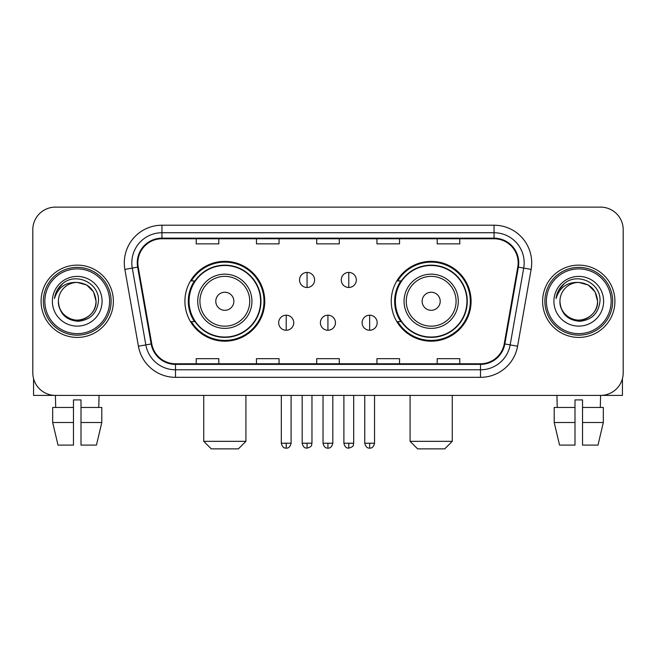 <?xml version="1.0" encoding="UTF-8"?>
<svg xmlns="http://www.w3.org/2000/svg" width="656" height="656" viewBox="0 0 656 656"><rect width="100%" height="100%" fill="white"/><g stroke="black" fill="none" stroke-linecap="round" stroke-linejoin="round"><path stroke-width="0.98" d="M391.255 301.268A39.909 39.909 0 0 0 431.172 341.177A39.909 39.909 0 0 0 471.082 301.268A39.909 39.909 0 0 0 431.172 261.35A39.909 39.909 0 0 0 391.255 301.268M184.918 301.268A39.909 39.909 0 0 0 224.828 341.177A39.909 39.909 0 0 0 264.745 301.268A39.909 39.909 0 0 0 224.828 261.35A39.909 39.909 0 0 0 184.918 301.268M194.488 321.596A36.523 36.523 0 0 1 194.488 280.932M400.832 321.596A36.523 36.523 0 0 1 400.832 280.932M32.8 229.723L32.8 372.805A22.591 22.591 0 0 0 55.391 395.396L600.609 395.396A22.591 22.591 0 0 0 623.2 372.805L623.2 229.723A22.591 22.591 0 0 0 600.609 207.132L55.391 207.132A22.591 22.591 0 0 0 32.8 229.723L32.8 372.805M41.082 301.268A36.146 36.146 0 0 0 77.228 337.414A36.146 36.146 0 0 0 113.381 301.268A36.146 36.146 0 0 0 77.228 265.122A36.146 36.146 0 0 0 41.082 301.268A36.146 36.146 0 0 0 77.228 337.414A36.146 36.146 0 0 0 113.381 301.268A36.146 36.146 0 0 0 77.228 265.122A36.146 36.146 0 0 0 41.082 301.268M542.619 301.268A36.146 36.146 0 0 0 578.772 337.414A36.146 36.146 0 0 0 614.918 301.268A36.146 36.146 0 0 0 578.772 265.122A36.146 36.146 0 0 0 542.619 301.268A36.146 36.146 0 0 0 578.772 337.414A36.146 36.146 0 0 0 614.918 301.268A36.146 36.146 0 0 0 578.772 265.122A36.146 36.146 0 0 0 542.619 301.268M137.85 262.859A24.1 24.1 0 0 1 161.95 238.759L494.05 238.759A24.1 24.1 0 0 1 517.781 267.041L504.234 343.859A24.1 24.1 0 0 1 480.504 363.768L175.496 363.768A24.1 24.1 0 0 1 151.766 343.859L138.219 267.041A24.1 24.1 0 0 1 137.85 262.859M137.252 262.859A24.698 24.698 0 0 0 137.629 267.148L151.167 343.965A24.698 24.698 0 0 0 175.496 364.375L480.504 364.375A24.698 24.698 0 0 0 504.833 343.965L518.371 267.148A24.698 24.698 0 0 0 494.05 238.161L161.95 238.161A24.698 24.698 0 0 0 137.252 262.859M124.87 269.395A37.654 37.654 0 0 1 161.95 225.205L494.05 225.205A37.654 37.654 0 0 1 531.13 269.395L517.584 346.212A37.654 37.654 0 0 1 480.504 377.323L175.496 377.323A37.654 37.654 0 0 1 138.416 346.212L124.87 269.395L132.282 268.091A30.119 30.119 0 0 1 161.95 232.741L494.05 232.741A30.119 30.119 0 0 1 523.718 268.091L510.171 344.9A30.119 30.119 0 0 1 480.504 369.795L175.496 369.795A30.119 30.119 0 0 1 145.829 344.9L132.282 268.091A30.119 30.119 0 0 1 131.831 262.859M600.609 207.132L55.391 207.132M55.719 407.45L55.391 395.396L600.609 395.396L600.281 407.45M623.2 372.805L623.2 229.723M504.833 343.965L510.171 344.9L523.718 268.091L531.13 269.395M316.7 238.759L316.7 243.86L339.3 243.86L339.3 238.759M256.463 238.759L256.463 243.86L279.054 243.86L279.054 238.759M196.218 238.759L196.218 243.86L218.809 243.86L218.809 238.759M376.946 238.759L376.946 243.86L399.537 243.86L399.537 238.759M437.191 238.759L437.191 243.86L459.782 243.86L459.782 238.759M339.3 363.768L339.3 358.668L316.7 358.668L316.7 363.768M279.054 363.768L279.054 358.668L256.463 358.668L256.463 363.768M218.809 363.768L218.809 358.668L196.218 358.668L196.218 363.768M399.537 363.768L399.537 358.668L376.946 358.668L376.946 363.768M459.782 363.768L459.782 358.668L437.191 358.668L437.191 363.768M33.554 378.594L33.554 395.396L120.909 395.396M52.669 407.45L52.669 422.513L58.015 445.104L52.669 422.513L52.669 407.45L73.464 407.45L73.464 399.914L81 399.914L81 407.45L101.795 407.45L101.795 422.513L96.448 445.104L101.795 422.513L81 422.513L81 407.45M99.072 395.396L98.744 407.45M73.464 407.45L73.464 445.104L58.015 445.104M52.669 422.513L73.464 422.513M96.448 445.104L81 445.104L81 422.513M109.609 301.268A32.382 32.382 0 0 0 77.228 268.886A32.382 32.382 0 0 0 44.846 301.268A32.382 32.382 0 0 0 77.228 333.65A32.382 32.382 0 0 0 109.609 301.268M111.118 301.268A33.891 33.891 0 0 0 77.228 267.377A33.891 33.891 0 0 0 43.345 301.268A33.891 33.891 0 0 0 77.228 335.15A33.891 33.891 0 0 0 111.118 301.268M58.4 301.268A18.827 18.827 0 0 1 77.228 282.441C88.667 283.556 94.94 289.829 96.055 301.268L93.537 291.854L86.641 284.958L77.228 282.441L86.641 284.958L93.537 291.854L96.055 301.268L93.537 291.854L86.641 284.958L77.228 282.441L86.641 284.958L93.537 291.854L96.055 301.268L93.537 291.854L86.641 284.958L77.228 282.441L86.641 284.958L93.537 291.854L96.055 301.268L93.537 291.854L86.641 284.958L77.228 282.441L86.641 284.958L93.537 291.854L96.055 301.268C96.703 315.183 79.548 325.089 67.814 317.57C61.795 313.798 58.655 308.369 58.4 301.268C59.302 313.543 65.895 320.218 78.187 321.301C90.241 319.997 96.998 313.322 98.433 301.268C99.835 283.335 76.334 271.937 62.796 283.482C58.072 287.435 55.309 292.445 54.489 298.529C58.048 287.312 65.625 281.949 77.228 282.441L86.641 284.958L93.537 291.854L96.055 301.268C96.703 315.183 79.548 325.089 67.814 317.57C61.795 313.798 58.655 308.369 58.4 301.268C57.761 315.183 74.907 325.089 86.641 317.57C92.668 313.798 95.801 308.369 96.055 301.268C95.801 308.369 92.668 313.798 86.641 317.57C74.907 325.089 57.761 315.183 58.4 301.268C58.655 308.369 61.795 313.798 67.814 317.57C79.548 325.089 96.703 315.183 96.055 301.268C96.703 315.183 79.548 325.089 67.814 317.57C61.795 313.798 58.655 308.369 58.4 301.268C58.655 308.369 61.795 313.798 67.814 317.57C79.548 325.089 96.703 315.183 96.055 301.268C95.801 308.369 92.668 313.798 86.641 317.57C74.907 325.089 57.761 315.183 58.4 301.268C57.761 315.183 74.907 325.089 86.641 317.57C92.668 313.798 95.801 308.369 96.055 301.268C96.703 315.183 79.548 325.089 67.814 317.57C61.795 313.798 58.655 308.369 58.4 301.268C57.761 315.183 74.907 325.089 86.641 317.57C92.668 313.798 95.801 308.369 96.055 301.268C96.703 315.183 79.548 325.089 67.814 317.57C61.795 313.798 58.655 308.369 58.4 301.268C58.655 308.369 61.795 313.798 67.814 317.57C79.548 325.089 96.703 315.183 96.055 301.268C96.809 315.88 78.023 325.589 66.559 316.774M52.382 301.268A24.854 24.854 0 0 0 77.228 326.114A24.854 24.854 0 0 0 102.082 301.268A24.854 24.854 0 0 0 77.228 276.414A24.854 24.854 0 0 0 52.382 301.268M62.787 283.49L57.236 290.091M56.892 290.731L57.392 289.821L56.892 290.731M238.382 448.868L211.273 448.868L203.745 441.332L245.918 441.332L238.382 448.868M233.864 301.268A9.036 9.036 0 0 0 224.828 292.232A9.036 9.036 0 0 0 215.791 301.268A9.036 9.036 0 0 0 224.828 310.304A9.036 9.036 0 0 0 233.864 301.268M251.937 301.268A27.109 27.109 0 0 0 224.828 274.159A27.109 27.109 0 0 0 197.718 301.268A27.109 27.109 0 0 0 224.828 328.377A27.109 27.109 0 0 0 251.937 301.268A27.109 27.109 0 0 1 224.828 328.377A27.109 27.109 0 0 1 197.718 301.268M260.604 301.268A35.768 35.768 0 0 0 224.828 265.5A35.768 35.768 0 0 0 189.059 301.268A35.768 35.768 0 0 0 224.828 337.036A35.768 35.768 0 0 0 260.604 301.268M263.991 301.268A39.163 39.163 0 0 1 191.363 321.596L194.996 321.596A36.105 36.105 0 0 0 248.722 328.344A36.105 36.105 0 0 0 248.722 274.192A36.105 36.105 0 0 0 194.996 280.932L191.363 280.932A39.163 39.163 0 0 1 263.991 301.268M444.727 448.868L417.618 448.868L410.082 441.332L452.255 441.332L444.727 448.868M440.209 301.268A9.036 9.036 0 0 0 431.172 292.232A9.036 9.036 0 0 0 422.136 301.268A9.036 9.036 0 0 0 431.172 310.304A9.036 9.036 0 0 0 440.209 301.268M458.282 301.268A27.109 27.109 0 0 0 431.172 274.159A27.109 27.109 0 0 0 404.063 301.268A27.109 27.109 0 0 0 431.172 328.377A27.109 27.109 0 0 0 458.282 301.268A27.109 27.109 0 0 1 431.172 328.377A27.109 27.109 0 0 1 404.063 301.268M466.941 301.268A35.768 35.768 0 0 0 431.172 265.5A35.768 35.768 0 0 0 395.396 301.268A35.768 35.768 0 0 0 431.172 337.036A35.768 35.768 0 0 0 466.941 301.268M470.327 301.268A39.163 39.163 0 0 1 397.7 321.596L401.333 321.596A36.105 36.105 0 0 0 455.059 328.344A36.105 36.105 0 0 0 455.059 274.192A36.105 36.105 0 0 0 401.333 280.932L397.7 280.932A39.163 39.163 0 0 1 470.327 301.268M307.065 272.42A7.528 7.528 0 0 0 299.538 279.956A7.528 7.528 0 0 0 307.065 287.484A7.528 7.528 0 0 0 314.593 279.956A7.528 7.528 0 0 0 307.065 272.42L307.065 287.484A7.528 7.528 0 0 0 314.593 279.956A7.528 7.528 0 0 0 307.065 272.42M348.787 272.42A7.528 7.528 0 0 0 341.251 279.956A7.528 7.528 0 0 0 348.787 287.484A7.528 7.528 0 0 0 356.315 279.956A7.528 7.528 0 0 0 348.787 272.42L348.787 287.484A7.528 7.528 0 0 0 356.315 279.956A7.528 7.528 0 0 0 348.787 272.42M286.205 315.2A7.528 7.528 0 0 0 278.677 322.727A7.528 7.528 0 0 0 286.205 330.263A7.528 7.528 0 0 0 293.732 322.727A7.528 7.528 0 0 0 286.205 315.2L286.205 330.263A7.528 7.528 0 0 0 293.732 322.727A7.528 7.528 0 0 0 286.205 315.2M327.926 315.2A7.528 7.528 0 0 0 320.39 322.727A7.528 7.528 0 0 0 327.926 330.263A7.528 7.528 0 0 0 335.454 322.727A7.528 7.528 0 0 0 327.926 315.2L327.926 330.263A7.528 7.528 0 0 0 335.454 322.727A7.528 7.528 0 0 0 327.926 315.2M369.648 315.2A7.528 7.528 0 0 0 362.112 322.727A7.528 7.528 0 0 0 369.648 330.263A7.528 7.528 0 0 0 377.175 322.727A7.528 7.528 0 0 0 369.648 315.2L369.648 330.263A7.528 7.528 0 0 0 377.175 322.727A7.528 7.528 0 0 0 369.648 315.2M622.446 378.594L622.446 395.396L535.091 395.396M575 407.45L575 422.513L554.205 422.513L559.552 445.104L554.205 422.513L554.205 407.45L575 407.45L575 399.914L582.536 399.914L582.536 407.45L603.331 407.45L603.331 422.513L597.985 445.104L603.331 422.513L582.536 422.513L582.536 407.45L582.536 445.104L597.985 445.104M575 422.513L575 445.104L559.552 445.104M556.928 395.396L557.256 407.45M611.154 301.268A32.382 32.382 0 0 0 578.772 268.886A32.382 32.382 0 0 0 546.391 301.268A32.382 32.382 0 0 0 578.772 333.65A32.382 32.382 0 0 0 611.154 301.268M612.655 301.268A33.891 33.891 0 0 0 578.772 267.377A33.891 33.891 0 0 0 544.882 301.268A33.891 33.891 0 0 0 578.772 335.15A33.891 33.891 0 0 0 612.655 301.268M597.6 301.268C596.476 289.829 590.203 283.556 578.772 282.441L588.186 284.958L595.074 291.854L597.6 301.268L595.074 291.854L588.186 284.958L578.772 282.441L588.186 284.958L595.074 291.854L597.6 301.268L595.074 291.854L588.186 284.958L578.772 282.441L588.186 284.958L595.074 291.854L597.6 301.268L595.074 291.854L588.186 284.958L578.772 282.441L588.186 284.958L595.074 291.854L597.6 301.268C598.239 315.183 581.093 325.089 569.359 317.57C563.332 313.798 560.199 308.369 559.945 301.268C560.847 313.543 567.44 320.218 579.724 321.301C591.786 319.997 598.534 313.322 599.978 301.268C601.372 283.335 577.879 271.937 564.332 283.482C559.609 287.435 556.846 292.445 556.034 298.529C559.584 287.312 567.161 281.949 578.772 282.441L588.186 284.958L595.074 291.854L597.6 301.268C598.239 315.183 581.093 325.089 569.359 317.57C563.332 313.798 560.199 308.369 559.945 301.268C559.297 315.183 576.452 325.089 588.186 317.57C594.205 313.798 597.345 308.369 597.6 301.268C598.239 315.183 581.093 325.089 569.359 317.57C563.332 313.798 560.199 308.369 559.945 301.268C560.199 308.369 563.332 313.798 569.359 317.57C581.093 325.089 598.239 315.183 597.6 301.268C598.239 315.183 581.093 325.089 569.359 317.57C563.332 313.798 560.199 308.369 559.945 301.268C559.297 315.183 576.452 325.089 588.186 317.57C594.205 313.798 597.345 308.369 597.6 301.268C597.345 308.369 594.205 313.798 588.186 317.57C576.452 325.089 559.297 315.183 559.945 301.268C560.199 308.369 563.332 313.798 569.359 317.57C581.093 325.089 598.239 315.183 597.6 301.268C597.345 308.369 594.205 313.798 588.186 317.57C576.452 325.089 559.297 315.183 559.945 301.268C560.199 308.369 563.332 313.798 569.359 317.57C581.093 325.089 598.239 315.183 597.6 301.268C598.239 315.183 581.093 325.089 569.359 317.57C563.332 313.798 560.199 308.369 559.945 301.268A18.827 18.827 0 0 1 578.772 282.441L588.186 284.958L595.074 291.854L597.6 301.268C598.354 315.88 579.56 325.589 568.096 316.774M553.918 301.268A24.854 24.854 0 0 0 578.772 326.114A24.854 24.854 0 0 0 603.618 301.268A24.854 24.854 0 0 0 578.772 276.414A24.854 24.854 0 0 0 553.918 301.268M564.324 283.49L558.773 290.091M558.436 290.731L558.928 289.821L558.436 290.731M494.05 225.205L494.05 238.161M132.282 268.091L137.629 267.148M175.496 377.323L175.496 364.375M480.504 364.375L480.504 377.323M138.416 346.212L151.167 343.965M518.371 267.148L523.718 268.091M161.95 225.205L161.95 238.161M510.171 344.9L517.584 346.212M249.739 301.268A24.903 24.903 0 0 0 224.828 276.365A24.903 24.903 0 0 0 199.924 301.268A24.903 24.903 0 0 0 224.828 326.171A24.903 24.903 0 0 0 249.739 301.268M456.076 301.268A24.903 24.903 0 0 0 431.172 276.365A24.903 24.903 0 0 0 406.261 301.268A24.903 24.903 0 0 0 431.172 326.171A24.903 24.903 0 0 0 456.076 301.268M307.065 443.218L302.17 443.218C303.023 446.711 304.655 448.343 307.065 448.114L307.065 443.218L311.961 443.218L311.961 395.396M348.787 443.218L343.892 443.218C344.744 446.711 346.376 448.343 348.787 448.114L348.787 443.218L353.682 443.218L353.682 395.396M286.205 443.218L281.309 443.218C282.162 446.711 283.794 448.343 286.205 448.114L286.205 443.218L291.1 443.218L291.1 395.396M327.926 443.218L323.031 443.218C323.884 446.711 325.515 448.343 327.926 448.114L327.926 443.218L332.822 443.218L332.822 395.396M369.648 443.218L364.752 443.218C365.605 446.711 367.237 448.343 369.648 448.114L369.648 443.218L374.543 443.218L374.543 395.396M245.918 395.396L245.918 441.332M203.745 395.396L203.745 441.332M452.255 395.396L452.255 441.332M410.082 395.396L410.082 441.332M302.17 443.218L302.17 395.396M311.961 443.218C311.272 444.735 313.002 446.457 307.065 448.114M343.892 443.218L343.892 395.396M353.682 443.218C352.985 444.735 354.724 446.457 348.787 448.114M281.309 443.218L281.309 395.396M291.1 443.218C290.247 446.711 288.615 448.343 286.205 448.114M323.031 443.218L323.031 395.396M332.822 443.218C331.969 446.711 330.337 448.343 327.926 448.114M364.752 443.218L364.752 395.396M374.543 443.218C373.682 446.711 372.05 448.343 369.648 448.114"/></g></svg>
